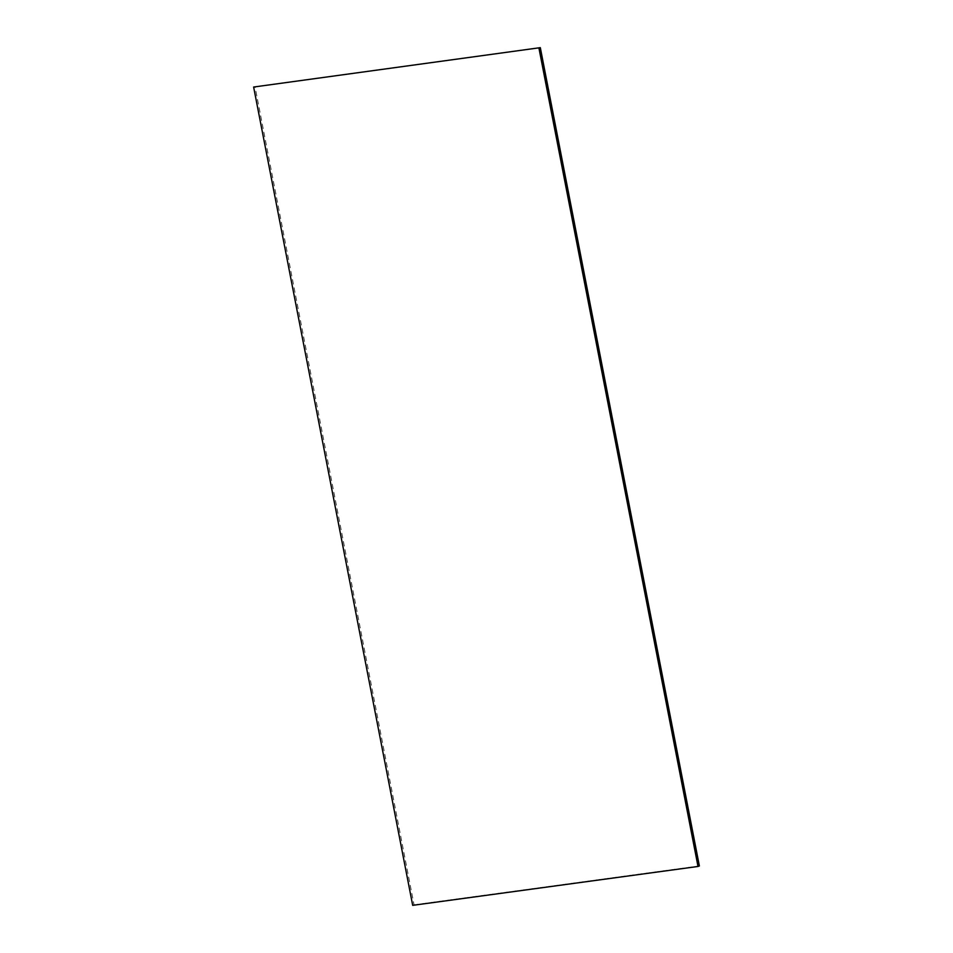 <?xml version="1.0" encoding="UTF-8"?>
<svg xmlns="http://www.w3.org/2000/svg" width="953" height="953" viewBox="0 0 953 953"><rect width="100%" height="100%" fill="white"/><g stroke="black" fill="none" stroke-linecap="round" stroke-linejoin="round"><path stroke-width="0.71" stroke-dasharray="4.76 3.57" d="M412.685 905.35L414.055 904.85L254.987 86.532M414.055 904.85L699.371 865.967"/><path stroke-width="1.43" d="M540.315 47.65L253.629 87.033L540.315 47.65L699.371 865.967L698.013 866.468L412.685 905.35L253.629 87.033M538.945 48.15L698.013 866.468"/></g></svg>
